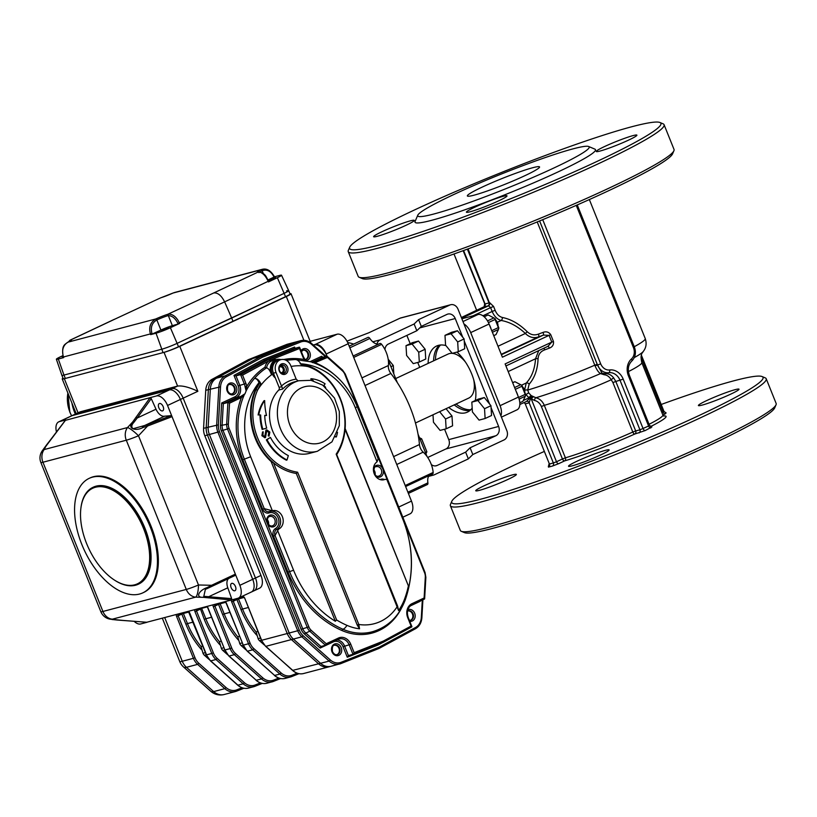 <?xml version="1.0" encoding="UTF-8"?>
<svg xmlns="http://www.w3.org/2000/svg" width="817" height="817" viewBox="0 0 817 817"><rect width="100%" height="100%" fill="white"/><g stroke="black" fill="none" stroke-linecap="round" stroke-linejoin="round"><path stroke-width="1.23" d="M430.426 474.932A7.292 6.056 -104.8 0 0 433.521 475.075A7.292 6.056 -104.8 0 0 434.368 474.769L468.345 458.888L472.808 454.538L504.038 439.934A7.292 6.056 -104.8 0 0 506.836 430.62L458.031 309.214A7.292 6.056 -104.8 0 0 450.657 304.741L400.8 317.915A7.292 6.056 -104.8 0 0 399.952 318.222L368.733 332.815L346.97 341.149M470.02 410.451A36.469 20.129 64.9 0 1 454.211 404.885A36.469 20.129 64.9 0 0 470.02 410.451M433.613 360.828A36.469 20.129 64.9 0 1 439.485 345.131A36.469 20.129 64.9 0 0 433.613 360.828M450.657 304.741A7.292 6.056 -104.8 0 0 449.81 305.047L418.58 319.641L414.127 323.992L380.14 339.882L372.797 341.823M468.345 458.888L465.639 452.138L470.102 447.787L472.808 454.538M418.58 319.641L421.296 326.392L447.011 314.371A7.292 6.056 -104.8 0 1 447.859 314.065A7.292 6.056 -104.8 0 1 455.232 318.538L462.769 337.288M464.23 340.924L489.608 404.058M491.078 407.693L498.615 426.454A7.292 6.056 -104.8 0 1 495.817 435.767L470.102 447.787M498.615 426.454L448.758 439.628L444.581 429.221M419.703 367.333L417.732 362.452M410.195 343.702L406.856 335.399M427.72 457.469L445.959 448.942A7.292 6.056 -104.8 0 0 448.758 439.628M376.954 344.008A7.292 6.056 -104.8 0 1 380.14 339.882M384.95 349.564A7.292 6.056 -104.8 0 1 388.361 344.049L416.833 330.742L421.296 326.392M388.33 360.246L397.307 382.57M418.018 434.103L426.995 456.427M431.315 464.546A7.292 6.056 -104.8 0 0 436.319 465.761A7.292 6.056 -104.8 0 0 437.166 465.445L465.639 452.138M472.185 408.061A36.469 20.129 64.9 0 1 467.436 412.115A36.469 20.129 64.9 0 1 465.547 412.799A36.469 20.129 64.9 0 1 448.696 407.458M428.108 363.412A36.469 20.129 64.9 0 1 436.554 346.04A36.469 20.129 64.9 0 1 445.929 345.601M456.938 352.096A36.469 20.129 64.9 0 1 475.269 400.524M416.833 330.742L414.127 323.992M482.459 186.981A38.899 3.217 -21.9 0 0 467.365 195.947A38.899 3.217 -21.9 0 0 504.661 184.428A38.899 3.217 -21.9 0 0 539.547 166.923A38.899 3.217 -21.9 0 0 519.449 171.948A38.899 3.217 -21.9 0 0 482.459 186.981M573.248 148.806A92.392 7.649 158.1 0 1 588.649 146.498A92.392 7.649 158.1 0 1 506.305 188.533A92.392 7.649 158.1 0 1 417.793 215.188A92.392 7.649 158.1 0 1 479.324 183.151A92.392 7.649 158.1 0 1 573.248 148.806M470.796 409.726A36.469 20.129 64.9 0 1 456.049 404.027M435.451 359.97A36.469 20.129 64.9 0 1 440.537 344.999M500.892 415.843A12.153 6.71 -115.1 0 0 500.075 405.671L470.694 332.601A12.153 6.71 -115.1 0 0 463.974 323.992M461.871 318.773L477.986 314.514A12.153 6.71 64.9 0 1 489.066 324.022L502.394 357.182L549.075 335.358L543.397 335.082L501.403 354.711M493.591 306.457L490.608 307.621L488.505 305.813A2.431 1.818 -83.7 0 0 489.71 302.719L493.591 306.457L495.133 310.307C496.767 314.177 499.167 316.577 502.353 317.476C511.085 319.233 519.377 323.981 527.22 331.722C530.56 334.817 534.287 335.624 538.413 334.122A2.431 0.817 -110.2 0 1 538.628 336.849C533.756 338.524 529.334 337.401 525.362 333.469C517.692 326.289 509.614 321.959 501.148 320.468C497.247 319.365 494.244 316.363 492.151 311.461L482.918 315.781M547.962 346.285L551.792 342.109L505.11 363.922L518.438 397.082A12.153 6.71 64.9 0 1 517.028 409.828L501.413 417.13M524.494 390.332L526.281 382.989C531.755 377.086 534.839 369.008 535.533 358.765L538.628 350.891M468.07 248.889L489.403 302.811A2.431 1.511 -89.5 0 1 488.505 305.813L461.646 318.222M483.919 307.008L488.025 305.885A2.431 2.022 -104.8 0 0 488.954 302.78L467.385 249.134M543.765 348.267A2.431 0.817 69.8 0 1 544.745 349.86C540.629 351.361 538.403 354.302 538.066 358.694C537.657 369.376 534.686 377.863 529.161 384.174L527.711 390.066L528.732 392.946L531.203 395.602A2.431 0.899 128.9 0 0 528.977 397.848L529.794 398.104L526.577 401.382L519.826 404.527L526.72 401.331A2.431 2.022 -104.8 0 1 529.171 402.822L525.239 403.864L549.412 464.005L525.239 403.864A2.431 2.022 -104.8 0 0 524.095 402.546M484.144 306.875L484.614 304.067A2.431 2.083 -132.6 0 1 484.45 306.63M463.331 250.615L484.808 304.026L489.403 302.811L467.773 248.991M501.25 354.323L538.628 336.849A75.378 6.24 158.1 0 0 543.397 335.082A2.431 0.654 -110.6 0 0 543.029 332.407C546.195 331.212 548.758 331.968 550.729 334.664L549.075 335.358L551.792 342.109L553.436 341.404C553.885 344.682 552.527 346.929 549.351 348.144A2.431 0.654 69.4 0 0 548.023 346.275M531.203 395.602L535.87 397.756C539.659 398.645 542.478 401.178 544.306 405.355A60.785 5.035 -21.9 0 0 611.259 379.762C609.308 376.627 606.96 374.962 604.202 374.768L600.536 373.594C598.657 372.562 596.818 369.958 595.042 365.802L537.218 221.938M576.261 205.373L633.451 347.654A9.722 8.068 -104.8 0 1 631.449 358.939A14.583 12.102 -104.8 0 0 628.426 375.861L648.596 426.035L649.546 425.483L651.864 426.954L645.307 430.518L634.758 434.052A63.215 5.239 158.1 0 1 564.659 460.88A2.431 1.818 73.5 0 0 565.395 457.826L562.443 458.98L541.354 406.509C539.874 403.169 537.596 401.147 534.512 400.453L530.468 398.451L529.171 402.822L553.354 462.963L549.412 464.005A2.431 2.022 75.2 0 1 548.483 467.11L552.415 466.068A2.431 2.022 75.2 0 0 553.354 462.963L556.5 461.758L531.438 399.431A2.431 1.103 116.2 0 1 533.276 396.909M532.03 396.286A2.431 0.674 -61.5 0 0 530.468 398.451L529.794 398.104A2.431 1.358 130 0 1 532.03 396.286M612.924 382.57L611.259 379.762A2.431 0.541 -40.2 0 1 613.72 377.975L615.814 381.478L612.924 382.57L632.807 432.03A60.785 5.035 158.1 0 1 565.395 457.826L544.306 405.355L541.354 406.509M534.512 400.453A2.431 1.266 100.3 0 1 535.87 397.756A66.861 5.535 -21.9 0 0 600.536 373.594A2.431 2.206 -47.6 0 1 601.996 373.185L604.999 373.696C608.318 373.389 611.228 374.819 613.72 377.975M524.555 390.312A2.431 0.899 173.9 0 1 527.711 390.066A72.938 6.046 -21.9 0 0 594.807 365.199L597.217 364.321L601.996 373.185M604.202 374.768A2.431 1.287 -97.8 0 1 604.999 373.696L608.798 372.695A12.153 10.09 -104.8 0 1 597.533 365.036L595.042 365.802M661.188 404.476A167.771 13.899 158.1 0 1 734.126 380.732A167.771 13.899 158.1 0 1 762.077 376.545A167.771 13.899 158.1 0 1 612.566 452.863A167.771 13.899 158.1 0 1 451.832 501.26A167.771 13.899 158.1 0 1 543.989 451.587M605.366 450.351A21.885 1.808 158.1 0 1 609.135 449.912A21.885 1.808 158.1 0 1 589.506 459.757A21.885 1.808 158.1 0 1 568.53 466.231A21.885 1.808 158.1 0 1 582.317 458.827A21.885 1.808 158.1 0 1 605.366 450.351M735.239 389.638A21.885 1.808 158.1 0 1 739.017 389.198A21.885 1.808 158.1 0 1 719.389 399.043A21.885 1.808 158.1 0 1 698.412 405.528A21.885 1.808 158.1 0 1 712.189 398.114A21.885 1.808 158.1 0 1 735.239 389.638M512.596 474.861A21.885 1.808 158.1 0 1 516.364 474.432A21.885 1.808 158.1 0 1 496.736 484.267A21.885 1.808 158.1 0 1 475.76 490.751A21.885 1.808 158.1 0 1 489.546 483.337A21.885 1.808 158.1 0 1 512.596 474.861M349.707 247.214L348.359 250.349A170.202 14.093 -21.9 0 0 348.246 251.656L358.193 276.391A170.202 14.093 -21.9 0 0 359.174 277.259L362.319 278.587A167.771 13.899 -21.9 0 0 390.281 274.4A167.771 13.899 -21.9 0 0 560.83 212.042A167.771 13.899 -21.9 0 0 672.565 153.872L673.913 150.737A170.202 14.093 -21.9 0 0 674.025 149.429L664.078 124.695A170.202 14.093 -21.9 0 0 663.098 123.827L659.952 122.499A167.771 13.899 -21.9 0 0 500.075 173.041A167.771 13.899 -21.9 0 0 349.707 247.214A167.771 13.899 -21.9 0 0 378.526 245.171A167.771 13.899 -21.9 0 0 561.35 177.524A167.771 13.899 -21.9 0 0 659.952 122.499M474.902 207.15A21.885 1.808 -21.9 0 0 466.405 212.185A21.885 1.808 -21.9 0 0 470.173 211.756A21.885 1.808 -21.9 0 0 493.233 203.28A21.885 1.808 -21.9 0 0 507.01 195.866A21.885 1.808 -21.9 0 0 495.705 198.694A21.885 1.808 -21.9 0 0 474.902 207.15M604.784 146.437A21.885 1.808 -21.9 0 0 596.287 151.482A21.885 1.808 -21.9 0 0 600.056 151.043A21.885 1.808 -21.9 0 0 623.105 142.566A21.885 1.808 -21.9 0 0 636.892 135.152A21.885 1.808 -21.9 0 0 625.577 137.981A21.885 1.808 -21.9 0 0 604.784 146.437M382.131 231.66A21.885 1.808 -21.9 0 0 373.635 236.705A21.885 1.808 -21.9 0 0 377.403 236.266A21.885 1.808 -21.9 0 0 400.463 227.79A21.885 1.808 -21.9 0 0 414.239 220.386A21.885 1.808 -21.9 0 0 402.934 223.204A21.885 1.808 -21.9 0 0 382.131 231.66M588.649 146.498L594.939 149.164A97.254 8.058 158.1 0 1 557.745 172.06A97.254 8.058 158.1 0 1 461.962 210.817A97.254 8.058 158.1 0 1 415.087 221.458L417.793 215.188M762.077 376.545L765.223 377.873A170.202 14.093 158.1 0 1 766.213 378.741L776.15 403.475A170.202 14.093 158.1 0 1 776.038 404.783L774.69 407.918A167.771 13.899 158.1 0 1 624.321 482.091A167.771 13.899 158.1 0 1 464.444 532.633L461.299 531.305A170.202 14.093 158.1 0 1 460.318 530.437L450.371 505.703A170.202 14.093 158.1 0 1 450.484 504.395L451.832 501.26M463.157 250.676L484.808 304.026A2.431 2.267 -140 0 1 484.563 306.508L484.563 306.508A2.431 2.267 -140 0 1 484.083 306.926L461.38 317.547M502.353 317.476A2.431 1.522 -79.1 0 1 501.148 320.468L497.247 322.286M527.22 331.722L525.362 333.469L498.002 346.255M523.248 400.524L528.977 397.848L526.036 394.652A2.431 0.541 145.4 0 1 528.732 392.946M521.563 385.195L526.281 382.989A2.431 1.675 -137.4 0 1 529.161 384.174M538.066 358.694A2.431 0.654 0.7 0 0 535.533 358.765L508.174 371.551M776.038 404.783A170.202 14.093 158.1 0 1 623.494 480.028A170.202 14.093 158.1 0 1 461.299 531.305M766.213 378.741A170.202 14.093 158.1 0 1 613.547 455.304A170.202 14.093 158.1 0 1 450.371 505.703M359.174 277.259A170.202 14.093 -21.9 0 0 387.534 273.011A170.202 14.093 -21.9 0 0 560.554 209.755A170.202 14.093 -21.9 0 0 673.913 150.737M348.246 251.656A170.202 14.093 -21.9 0 0 377.597 248.276A170.202 14.093 -21.9 0 0 556.888 182.334A170.202 14.093 -21.9 0 0 664.078 124.695M395.694 378.557L448.125 354.047A24.316 13.419 64.9 0 1 458.756 355.803A24.316 13.419 64.9 0 1 465.486 362.105M473.676 379.619A24.316 13.419 64.9 0 1 474.187 388.821A24.316 13.419 64.9 0 1 474.095 389.525A24.316 13.419 64.9 0 1 468.723 398.104L415.465 422.992M458.756 355.803L459.654 356.386A23.101 12.745 64.9 0 1 464.158 360.195M474.289 381.866A23.101 12.745 64.9 0 1 474.32 387.758L474.187 388.821M219.957 644.848A76.594 63.552 -104.8 0 1 204.25 619.347L205.823 618.745A75.378 62.541 75.2 0 0 219.395 641.651L221.387 648.392A4.861 4.034 75.2 0 0 222.775 650.414L227.412 654.55M219.395 641.651L221.141 641.192M256.691 635.136A76.594 63.552 -104.8 0 1 240.984 609.635L242.557 609.033A75.378 62.541 75.2 0 0 256.13 631.949L258.121 638.69A4.861 4.034 75.2 0 0 259.51 640.702L264.146 644.838M256.13 631.949L257.886 631.48M201.585 649.699A76.594 63.552 -104.8 0 1 185.888 624.198L187.461 623.596A75.378 62.541 75.2 0 0 201.033 646.513L203.014 653.253A4.861 4.034 75.2 0 0 204.413 655.265L209.05 659.401M201.033 646.513L202.779 646.043M238.329 639.997A76.594 63.552 -104.8 0 1 222.622 614.496L224.195 613.894A75.378 62.541 75.2 0 0 237.767 636.8L239.749 643.541A4.861 4.034 75.2 0 0 241.148 645.563L245.784 649.699M237.767 636.8L239.514 636.341M253.423 590.997A12.153 6.71 -115.1 0 0 254.046 590.773A12.153 6.71 -115.1 0 0 255.466 578.017L183.161 398.165A12.153 6.71 -115.1 0 0 172.081 388.657L74.99 414.311A12.153 6.71 -115.1 0 0 74.367 414.546L79.872 411.962A12.153 6.71 -115.1 0 1 80.505 411.737L177.595 386.084L164.033 352.362A12.153 1.011 -21.9 0 0 179.781 346.337L197.857 391.292C189.146 387.187 182.395 385.45 177.595 386.084L172.081 388.657L74.99 414.311A12.153 6.71 -115.1 0 0 74.367 414.546L71.61 415.833A12.153 6.71 64.9 0 1 72.243 415.598A12.153 6.71 -115.1 0 0 71.61 415.833L69.864 412.207L67.842 392.926M303.904 340.311L286.307 296.54L179.781 346.337M286.307 296.54A12.153 1.011 -21.9 0 0 291.026 293.732A12.153 1.011 -21.9 0 0 289.933 293.742M63.032 378.189A12.153 1.011 -21.9 0 0 62.225 378.955A12.153 1.011 -21.9 0 0 64.329 378.71L164.033 352.362M313.258 344.999L313.769 344.866A14.583 8.047 64.9 0 1 327.066 356.263L326.167 354.027A12.153 6.71 64.9 0 0 315.086 344.519L313.258 344.999M204.25 619.347L200.379 608.696M340.914 663.578L379.017 648.453L379.221 647.156L415.547 627.487A1.215 0.664 61.6 0 1 415.475 628.733L379.057 648.443L340.873 663.598A1.215 0.674 -111.7 0 1 340.822 663.618A14.583 12.102 -104.8 0 1 339.688 663.986A14.583 12.102 -104.8 0 1 329.128 661.096L301.902 636.811A14.583 12.102 -104.8 0 1 297.715 630.755L289.187 633.012A14.583 12.102 75.2 0 0 293.374 639.057A14.583 12.102 -104.8 0 1 289.187 633.012L209.397 434.521A14.583 12.102 -104.8 0 1 208.161 427.087L210.337 389.066A14.583 12.102 -104.8 0 1 216.628 378.128L253.004 358.438L291.189 343.283A14.583 12.102 -104.8 0 1 292.333 342.905A14.583 12.102 75.2 0 0 291.189 343.283L253.004 358.438L216.628 378.128A14.583 12.102 75.2 0 0 210.337 389.066L208.161 427.087A14.583 12.102 75.2 0 0 209.397 434.521L289.187 633.012L287.227 633.532A14.583 12.102 75.2 0 0 291.414 639.578L318.63 663.864A14.583 12.102 75.2 0 0 329.19 666.764A14.583 12.102 75.2 0 1 318.63 663.864L291.414 639.578A14.583 12.102 75.2 0 1 287.227 633.532L207.436 435.042L287.227 633.532L261.644 640.293A14.583 12.102 75.2 0 0 265.831 646.339L293.374 639.057L320.601 663.343A14.583 12.102 75.2 0 0 331.161 666.243A14.583 12.102 75.2 0 0 332.294 665.865M325.329 356.631L311.512 344.304A13.368 11.101 75.2 0 0 300.779 341.996A1.215 0.674 -111.7 0 0 299.716 341.026A14.583 12.102 -104.8 0 1 300.86 340.648L290.362 343.426A14.583 12.102 75.2 0 0 289.228 343.794L251.033 358.959L214.657 378.649A14.583 12.102 75.2 0 0 208.366 389.586L206.201 427.608A14.583 12.102 75.2 0 0 207.436 435.042L204.812 435.737A14.583 12.102 75.2 0 1 203.576 428.302L205.741 390.281A14.583 12.102 75.2 0 1 212.042 379.343L248.409 359.654L286.604 344.488A14.583 12.102 75.2 0 1 287.747 344.12L290.362 343.426A14.583 12.102 75.2 0 0 289.228 343.794L248.409 359.654M250.666 592.284A12.153 6.71 -115.1 0 0 251.299 592.059A12.153 6.71 -115.1 0 0 252.708 579.304L180.404 399.452A12.153 6.71 -115.1 0 0 169.323 389.944A12.153 6.71 64.9 0 1 180.404 399.452L252.708 579.304A12.153 6.71 64.9 0 1 251.299 592.059L259.561 588.189A12.153 6.71 -115.1 0 0 260.97 575.444L204.812 435.737M75.389 414.066A34.038 28.248 -104.8 0 1 71.937 403.087M300.779 341.996L262.635 357.141L261.532 356.192L251.033 358.959L214.657 378.649A14.583 12.102 75.2 0 0 208.366 389.586L206.201 427.608A14.583 12.102 75.2 0 0 207.436 435.042L219.497 431.662L299.298 630.152A13.368 11.101 75.2 0 0 303.127 635.697L330.354 659.983A13.368 11.101 75.2 0 0 341.077 662.301L379.221 647.156M150.114 526.587A63.215 34.896 -115.1 0 0 89.227 478.333A63.215 34.896 -115.1 0 0 81.894 544.622A63.215 34.896 -115.1 0 0 142.771 592.876A63.215 34.896 -115.1 0 0 150.114 526.587M138.287 584.237L138.655 584.063A53.493 29.524 -115.1 0 0 144.864 527.976A53.493 29.524 -115.1 0 0 93.352 487.146L92.985 487.32A53.493 29.524 64.9 0 1 144.497 528.15A53.493 29.524 64.9 0 1 138.287 584.237A53.493 29.524 64.9 0 1 114.911 580.376A53.493 29.524 64.9 0 1 114.635 580.203M211.807 586.402L211.593 585.289L235.357 574.137L235.184 575.434L205.363 589.374L203.821 596.318L231.66 598.636L231.466 599.974L146.794 622.248M65.421 420.336L156.466 395.959A12.153 6.71 64.9 0 1 167.546 405.467L172.04 416.65L147.571 426.025L146.886 424.901L170.957 415.679L172.04 416.65L239.851 585.319A12.153 6.71 64.9 0 1 238.441 598.064A12.153 6.71 64.9 0 1 237.808 598.289L231.466 599.974L203.076 597.319C194.855 597.666 199.225 590.109 207.263 587.556L211.593 585.289L198.49 584.982A12.153 3.023 -88.7 0 1 195.682 597.145A12.153 10.09 -104.8 0 1 186.286 589.435A12.153 1.011 -21.9 0 0 198.49 584.982L138.502 435.757A12.153 2.206 -137 0 0 127.503 427.546L132.62 422.052L150.124 397.634L151.257 398.614L137.236 417.998A1.215 0.592 -144.1 0 0 135.806 417.416M207.263 587.556L207.559 588.393L205.363 589.374M56.485 431.968A12.153 6.71 64.9 0 1 58.753 421.838A12.153 6.71 64.9 0 1 59.386 421.613L65.728 419.938L41.371 452.281A12.153 8.527 27.8 0 1 44.149 449.575A12.153 10.09 75.2 0 0 42.944 462.238A12.153 1.011 158.1 0 1 40.85 462.473L100.838 611.708A12.153 1.011 -21.9 0 0 102.932 611.463A12.153 10.09 75.2 0 0 112.338 619.174L195.682 597.145L203.076 597.319A1.215 0.786 -83.1 0 0 203.821 596.318M208.355 597.87A1.215 0.684 -84.8 0 0 209.019 596.573L227.8 587.801A9.722 5.372 64.9 0 1 228.709 578.507M142.393 426.586L142.934 427.526C135.54 431.672 126.798 428.353 132.62 422.052A1.215 0.705 -147 0 1 133.886 422.358C131.455 424.922 131.169 427.046 133.028 428.721L146.886 424.901M41.851 451.372L46.681 444.765L44.149 449.575L127.503 427.546A12.153 10.09 -104.8 0 0 126.298 440.21A12.153 1.011 158.1 0 0 138.502 435.757L147.571 426.025L142.934 427.526M170.957 415.679L164.605 416.19A9.722 5.372 64.9 0 1 156.006 409.215L137.236 417.998L133.886 422.358M50.501 439.954A1.215 0.531 -142.7 0 0 50.337 440.057L46.508 444.969M65.534 420.071L50.337 440.057A1.215 0.531 -142.7 0 0 50.276 440.251M116.974 620.021L147.07 622.268L140.718 623.953A12.153 6.71 64.9 0 1 134.111 621.288M111.97 619.49L117.137 620.021L112.338 619.174A12.153 9.334 100.1 0 1 109.999 619.143L122.938 620.42A1.215 0.623 -85.6 0 0 123.05 620.409M156.006 409.215L151.257 398.614M163.155 406.621A4.014 2.216 -115.1 0 0 159.284 403.567A4.014 2.216 -115.1 0 0 158.978 408.132A4.014 2.216 -115.1 0 0 162.685 410.828A4.014 2.216 -115.1 0 0 163.155 406.621M164.605 416.19L142.485 426.525M207.559 588.393L235.184 575.434M231.66 598.636L227.8 587.801M235.449 586.483A4.014 2.216 -115.1 0 0 231.589 583.42A4.014 2.216 -115.1 0 0 231.282 587.995A4.014 2.216 -115.1 0 0 234.99 590.691A4.014 2.216 -115.1 0 0 235.449 586.483M156.466 395.959L169.323 389.944L72.243 415.598L59.386 421.613M142.771 592.876L143.69 592.448A63.215 34.896 -115.1 0 0 148.531 520.398A63.215 34.896 -115.1 0 0 90.146 477.904L89.227 478.333M143.547 528.507A52.758 29.126 -115.1 0 0 107.231 487.872A52.758 29.126 -115.1 0 0 80.873 508.368A52.758 29.126 -115.1 0 0 114.37 580.029A52.758 29.126 -115.1 0 0 145.518 576.026A52.758 29.126 -115.1 0 0 143.547 528.507M80.914 508.051A53.493 29.524 64.9 0 1 80.954 507.725A53.493 29.524 64.9 0 1 92.985 487.32M254.046 590.773A12.153 6.71 -115.1 0 0 255.466 578.017L183.161 398.165A12.153 6.71 -115.1 0 0 172.081 388.657L169.323 389.944L72.243 415.598L80.505 411.737M174.613 292.476L173.041 293.037A10.938 0.909 158.1 0 1 161.133 297.674A1.215 0.827 -107.4 0 1 161.306 297.623M274.41 276.81L279.577 275.441A11.264 0.929 -21.9 0 1 281.518 275.217A11.264 0.929 -21.9 0 1 277.372 277.709L268.446 281.916L268.19 281.334C265.505 275.625 262.41 272.51 258.907 271.99L258.162 272.03A10.938 0.909 158.1 0 1 260.98 269.794L173.041 293.037A1.215 0.582 -114.5 0 0 172.99 293.048L160.367 297.97L115.064 319.038L160.112 298.093M268.109 279.925L274.022 277.086L273.787 276.565C270.784 271.03 266.914 269.079 262.165 270.703L262.165 270.713A9.722 0.807 -21.9 0 0 259.796 271.959M263.36 273.675L262.165 270.703A1.215 0.756 64.4 0 0 260.991 269.794L264.177 269.048M268.507 281.14L224.624 301.871C221.458 295.55 217.843 292.568 213.788 292.946L258.162 272.03A1.215 1.134 -99.4 0 1 258.417 271.959L258.979 272.674M179.658 323.42L178.167 323.992L177.943 323.471C175.4 318.354 172.193 315.74 168.333 315.638L167.434 315.811A9.722 0.807 -21.9 0 0 156.854 319.937L156.844 319.937C151.972 322.807 150.348 327.331 151.962 333.51L152.156 334.051L150.655 334.623L156.027 333.203A11.264 0.929 -21.9 0 0 170.396 327.719L179.658 323.42L179.403 322.838L177.943 323.471M150.655 334.623L150.451 334.02C148.602 327.239 150.389 322.215 155.812 318.957L155.822 318.947A10.938 0.909 158.1 0 1 167.73 314.31L168.833 314.096A1.215 0.919 85.6 0 0 168.333 315.638L172.367 325.666L178.167 323.992M168.833 314.096C173.092 314.259 176.625 317.18 179.403 322.838L224.624 301.871L231.691 318.058L284.193 293.313A12.153 1.011 -21.9 0 0 288.677 290.627A12.153 1.011 -21.9 0 0 286.583 290.872M213.788 292.946L167.73 314.31A1.215 0.827 72.6 0 0 167.434 315.811M68.352 341.955L69.956 340.24A1.215 1.072 60.8 0 1 69.986 340.229A1.215 1.072 60.8 0 1 70.037 340.199L70.701 339.943A10.938 0.909 158.1 0 1 67.882 342.19L67.872 342.19C63.021 345.305 61.551 350.248 63.471 356.998L63.685 357.601L58.313 359.02L63.971 375.074L161.684 349.247A12.153 1.011 -21.9 0 0 177.177 343.334L284.193 293.313A12.153 1.011 -21.9 0 0 288.677 290.627L290.035 293.997A12.153 1.011 -21.9 0 1 285.552 296.683L178.535 346.714A12.153 1.011 -21.9 0 1 163.032 352.627L65.319 378.445A12.153 1.011 -21.9 0 1 63.226 378.69L61.867 375.309A12.153 1.011 -21.9 0 0 63.971 375.074L161.684 349.247A12.153 1.011 -21.9 0 0 177.177 343.334L231.691 318.058L233.049 321.438M70.037 340.199L70.701 339.943A1.215 1.134 80.6 0 0 70.017 341.077M114.451 319.263L69.976 340.229A1.215 1.072 60.8 0 0 69.486 341.373M268.466 280.691L275.789 277.668L268.405 280.558M62.858 355.65L60.529 356.753A11.264 0.929 -21.9 0 0 56.373 359.245A11.264 0.929 -21.9 0 0 58.313 359.02M63.001 356.202L62.102 356.804L63.134 356.631M152.156 334.051L160.908 330.058A9.722 0.807 158.1 0 1 172.367 325.666M168.568 327.535L161.817 330.456L168.568 327.535M56.373 359.245L61.867 375.309A12.153 1.011 -21.9 0 0 63.971 375.074L65.319 378.445M281.794 386.645L282.651 389.045L278.709 390.077A2.431 2.022 75.2 0 0 279.118 387.36L281.794 386.645L281.477 386.002A38.899 32.282 -104.8 0 1 296.173 379.139L298.103 380.896M296.173 379.139L290.74 365.628A9.722 8.068 75.2 0 0 280.905 359.654A9.722 8.068 75.2 0 0 276.044 372.491L281.477 386.002M279.261 370.989A5.474 4.534 -104.8 0 1 283.703 363.718A5.474 4.534 -104.8 0 1 287.227 372.481A5.474 4.534 -104.8 0 1 279.261 370.989M280.905 359.654L278.28 360.348A9.722 8.068 75.2 0 0 273.419 373.185L279.118 387.36M282.794 373.43A4.259 3.534 75.2 0 0 284.183 368.855A4.259 3.534 75.2 0 0 280.711 365.556M278.709 390.077A36.469 30.26 75.2 0 0 273.889 433.766A36.469 30.26 75.2 0 0 309.52 453.353L317.394 451.27A36.469 30.26 -104.8 0 1 280.517 428.884A36.469 30.26 -104.8 0 1 298.756 380.753L294.814 381.794A36.469 30.26 75.2 0 0 282.651 389.045M279.526 370.734A4.259 3.534 75.2 0 0 283.826 373.349A4.259 3.534 75.2 0 0 286.154 368.334A4.259 3.534 75.2 0 0 281.651 365.117A4.259 3.534 75.2 0 0 279.526 370.734M345.131 428.537L408.806 586.923L345.07 429.293A55.924 46.406 75.2 0 1 336.696 454.579L397.634 606.173L398.563 610.462M408.275 586.494A97.642 81.016 75.2 0 1 404.864 598.258A57.527 47.733 75.2 0 1 398.573 610.565L336.165 454.16A54.708 45.395 75.2 0 0 307.968 366.567L301.228 364.678C299.308 361.073 297.194 359.378 294.866 359.572M291.066 366.445A66.861 55.485 75.2 0 1 307.968 366.567L307.519 365.587A55.924 46.406 -104.8 0 1 345.07 429.293M300.135 363.769L307.519 365.587M336.165 454.16A348.205 68.403 69.1 0 0 336.696 454.579M271.111 461.493L335.338 621.267L336.635 619.98L273.44 462.769A55.924 46.406 -104.8 0 1 255.997 389.668L259.724 382.652A129.321 71.385 64.9 0 1 260.817 383.571C258.907 379.966 256.783 378.261 254.465 378.455C256.242 378.383 257.774 379.772 259.03 382.611L259.122 382.816A55.924 46.406 75.2 0 0 271.111 461.493L273.44 462.769A55.924 46.406 75.2 0 0 296.285 473.462L357.223 625.066L358.806 624.464A53.493 44.384 75.2 0 0 397.368 606.439L397.634 606.173M255.997 389.668L257.569 390.128A54.708 45.395 75.2 0 0 297.592 472.195L358.806 624.464L359.551 628.804L357.223 625.066M260.817 383.571L257.569 390.128A66.861 55.485 75.2 0 1 271.55 374.778A10.938 9.079 -104.8 0 1 276.667 359.521A10.938 9.079 -104.8 0 1 280.997 359.633M296.285 473.462A348.205 340.209 -134.3 0 0 297.592 472.195M276.667 359.521L272.725 360.563A10.938 9.079 75.2 0 0 272.388 360.665L270.57 361.512A10.938 9.079 75.2 0 0 266.516 367.885C268.293 368.13 269.978 370.428 271.55 374.778M355.344 407.806L357.233 406.682L378.138 458.684L377.066 461.83L355.344 407.806A69.292 57.496 75.2 0 0 300.738 363.79M309.275 361.471L311.502 362.023C332.345 369.07 347.593 383.949 357.233 406.682M241.618 397.399L229.546 403.179L227.912 402.475L223.317 403.69L222.091 425.248L228.362 424.054A8.507 7.057 75.2 0 0 229.077 428.384L227.504 428.986A9.722 8.068 -104.8 0 1 226.687 424.033L227.912 402.475L240.647 396.521A1.215 0.572 65.5 0 1 241.618 397.399L244.977 393.835L246.234 390.689A1.215 1.011 75.2 0 0 246.142 390.924L245.09 386.747A9.722 8.068 75.2 0 0 244.375 384.102L240.576 374.656L235.98 375.861L233.979 375.401L263.544 359.388L264.647 360.338L235.98 375.861L239.779 385.318A9.722 8.068 -104.8 0 1 236.042 397.746L223.317 403.69L221.683 402.985L234.939 396.786A8.507 7.057 75.2 0 0 238.207 385.92L233.979 375.401M234.939 396.786A1.215 0.674 64.9 0 0 236.042 397.746L240.647 396.521L244.702 393.917A1.215 1.011 -104.8 0 0 244.579 394.121A74.153 61.53 75.2 0 0 244.354 459.154L250.656 456.744L272.367 510.768L264.259 508.664A4.861 4.034 75.2 0 0 269.171 511.646A4.861 4.034 75.2 0 0 269.426 511.565M386.911 479.599L402.842 519.04A7.292 0.603 -21.9 0 1 402.801 519.152L386.911 479.599A4.861 4.034 75.2 0 0 384.817 479.497A4.861 4.034 75.2 0 0 384.562 479.569A9.722 8.068 -104.8 0 1 384.051 479.722A9.722 8.068 -104.8 0 1 374.186 473.656A9.722 8.068 -104.8 0 1 377.066 461.83M408.806 586.923A99.041 82.18 75.2 0 0 402.801 519.152M336.635 619.98A97.642 81.016 75.2 0 0 346.929 625.342A57.527 47.733 75.2 0 0 359.551 628.804M272.367 510.768A9.722 8.068 -104.8 0 1 272.551 510.717A9.722 8.068 -104.8 0 1 282.498 516.987A9.722 8.068 -104.8 0 1 279.251 528.793L276.626 529.487A4.861 4.034 75.2 0 0 275.063 535.543L277.668 530.662L293.569 570.215A99.041 82.18 75.2 0 0 335.338 621.267M378.516 643.602L378.312 644.899L347.266 657.225L343.038 646.707A8.507 7.057 75.2 0 0 333.448 641.845L320.193 648.044L304.271 633.839A10.938 9.079 -104.8 0 1 301.126 629.294L221.336 430.804A10.938 9.079 -104.8 0 1 220.416 425.228L221.683 402.985M229.077 428.384L308.867 626.874A8.507 7.057 75.2 0 0 311.318 630.407L326.259 643.735L338.452 638.036A10.938 9.079 -104.8 0 1 350.779 644.286L354.149 652.671L353.046 654.325L348.369 655.571L347.266 657.225M326.259 643.735L325.585 645.256L320.867 646.523L320.193 648.044M310.154 361.635L321.663 356.253L322.245 357.448L312.074 362.207M263.544 359.388L294.59 347.062L294.753 348.389L264.647 360.338L269.242 359.133L299.349 347.174L294.753 348.389M313.136 362.554L326.831 356.232L322.245 357.448M354.149 652.671L383.316 641.09L411.094 626.057L407.724 617.672A10.938 9.079 -104.8 0 1 411.921 603.692L424.115 597.993L425.31 577.119A8.507 7.057 75.2 0 0 424.585 572.788L344.794 374.298A8.507 7.057 75.2 0 0 342.354 370.765L327.413 357.438L314.341 362.973M315.26 362.973A1.215 0.766 -115.7 0 0 314.126 362.186L312.952 362.493M333.54 373.961A75.378 62.541 -104.8 0 0 315.617 362.952A1.215 0.674 -115.1 0 0 314.504 362.002M327.413 357.438L326.831 356.232M424.115 597.993L424.503 599.024L411.839 604.937M411.094 626.057L411.86 626.843L383.265 642.305M383.316 641.09L383.112 642.387L353.097 654.305M411.86 626.843L383.112 642.387M240.239 396.715A1.215 0.674 64.9 0 1 241.342 397.665A75.378 62.541 -104.8 0 0 242.782 459.757L262.686 509.267A6.076 5.045 -104.8 0 0 269.14 512.892A1.215 0.674 -109.3 0 1 269.344 511.595M270.57 361.512A1.215 0.654 57.5 0 1 269.365 360.614L242.578 375.115L245.948 383.5A10.938 9.079 -104.8 0 1 246.754 386.482L245.09 386.747M264.963 367.221A75.378 62.541 -104.8 0 0 246.754 386.482L246.234 390.689A74.153 61.53 75.2 0 1 254.465 378.455A74.153 61.53 75.2 0 1 266.516 367.885L264.963 367.221A12.153 10.09 -104.8 0 1 269.365 360.614L270.345 360.072L269.242 359.133L240.576 374.656L242.578 375.115M271.458 361.022L270.345 360.072L271.387 359.674A12.153 10.09 -104.8 0 1 276.32 359.613M272.388 360.665A1.215 0.674 72.5 0 1 271.387 359.674L299.512 348.502L299.349 347.174M306.395 360.716L304.353 359.551L304.68 359.02L303.352 356.6L302.882 356.886L299.512 348.502M407.867 610.942A4.861 4.034 -104.8 0 1 412.677 614.69A4.861 4.034 -104.8 0 1 410.348 620.307M373.818 469.836A4.861 4.034 -104.8 0 1 375.074 474.575M303.036 350.156A4.861 4.034 -104.8 0 1 307.835 353.894A4.861 4.034 -104.8 0 1 305.507 359.521M229.567 384.501A4.861 4.034 -104.8 0 1 234.367 388.238A4.861 4.034 -104.8 0 1 232.038 393.865M267.282 519.632A4.861 4.034 -104.8 0 1 268.538 524.371M334.398 645.287A4.861 4.034 -104.8 0 1 339.198 649.025A4.861 4.034 -104.8 0 1 336.88 654.652M275.329 377.934A9.722 8.068 75.2 0 1 272.112 373.532A9.722 8.068 75.2 0 1 276.973 360.695L278.28 360.348A9.722 8.068 75.2 0 0 273.419 373.185L276.044 372.491M281.068 372.766A3.043 2.522 75.2 0 0 281.548 372.695A3.043 2.522 75.2 0 0 283.07 368.681A3.043 2.522 75.2 0 0 279.996 366.813A3.043 2.522 75.2 0 0 279.547 366.996M266.802 429.865L269.845 432.101L269.069 436.125L268.221 435.839L269.069 436.125M268.885 435.665L269.457 432.275L266.771 430.416L265.515 437.514L262.543 435.512L263.217 431.795L262.921 435.328L265.331 437.044L266.587 429.946L265.933 430.12L264.677 437.218M269.457 432.275L268.803 432.448L268.221 435.839M268.803 432.448L266.117 430.59M263.217 431.795L262.563 431.968L261.889 435.686L264.861 437.687M325.636 387.329A46.201 38.328 75.2 0 0 323.92 385.43L325.105 383.827A37.337 30.985 75.2 0 0 311.42 378.72L310.766 378.894A56.73 47.08 75.2 0 1 312.349 380.599M313.391 380.865A56.73 47.08 75.2 0 0 311.42 378.72M335.573 436.533L336.369 436.932A46.201 38.328 75.2 0 0 337.513 432.275M336.369 436.932L335.348 436.921M264.667 400.575A56.73 47.08 75.2 0 0 266.526 415.485L264.749 415.342A41.33 34.294 75.2 0 0 266.679 428.098L262.155 429.425A46.201 38.328 75.2 0 1 260 415.169L258.764 414.842A37.337 30.985 75.2 0 1 264.667 400.575L264.003 400.749A37.337 30.985 75.2 0 0 258.111 415.005M262.819 429.252A46.201 38.328 75.2 0 1 260.664 414.995L258.764 414.842M266.526 415.485L264.759 415.567M260.664 414.995L260 415.169M287.012 460.002L288.33 455.61A41.33 34.294 75.2 0 1 270.427 437.412L266.996 439.658A46.201 38.328 75.2 0 0 287.012 460.002L286.358 460.175A46.201 38.328 75.2 0 1 266.342 439.832L266.996 439.658M270.427 437.412L266.342 439.832M279.251 528.793A4.861 4.034 75.2 0 0 277.668 530.662M259.122 382.816L259.724 382.652M240.892 596.921L242.578 596.471A2.431 1.338 -115.1 0 1 244.794 598.371L261.43 640.314L265.586 646.318L293.048 670.624A14.583 12.102 75.2 0 0 303.607 673.525L331.161 666.243A14.583 12.102 -104.8 0 1 320.601 663.343L293.374 639.057L301.902 636.811L303.127 635.697M379.895 343.508L353.148 356.008L379.834 343.538A2.431 1.338 64.9 0 1 379.895 343.508A2.431 1.338 64.9 0 1 381.662 344.345A19.455 10.733 64.9 0 1 388.371 365.526A7.292 4.024 -115.1 0 0 390.863 373.451A82.67 45.629 64.9 0 1 419.448 444.54A7.292 4.024 -115.1 0 0 423.186 452.138A19.455 10.733 64.9 0 1 433.163 472.451A2.431 1.338 64.9 0 1 432.612 473.911L405.61 486.534M347.705 342.578A82.67 45.629 64.9 0 1 353.669 344.069M310.164 341.332L337.125 334.214A12.153 6.71 64.9 0 1 348.205 343.722L411.472 501.097A12.153 6.71 64.9 0 1 410.052 513.842L402.832 517.212M349.186 346.163L367.538 337.595A19.455 10.733 64.9 0 1 368.007 337.39A2.431 1.338 64.9 0 1 369.856 338.463L349.85 347.817M379.108 343.875A12.275 6.781 64.9 0 1 378.863 343.947A12.275 6.781 64.9 0 1 369.856 338.463M429.068 475.565A12.275 6.781 -115.1 0 0 427.904 482.857A2.431 1.338 64.9 0 1 427.383 484.532A2.431 1.338 64.9 0 1 427.189 484.593M445.561 419.019L451.995 416.016L452.577 425.8L446.143 428.813L445.561 419.019L439.628 411.697M433 414.801L433.449 422.215L440.087 430.406L446.143 428.813M451.995 416.016L446.051 408.694M425.923 453.752L426.862 451.791L421.643 438.821L419.458 437.687M425.402 452.475L426.862 451.791M420.193 439.495L421.643 438.821M390.914 366.67L393.314 365.546L388.187 359.235M393.814 373.869L393.314 365.546M457.683 341.955L464.117 338.943L464.699 348.736L458.266 351.739L457.683 341.955L451.045 333.765L444.989 335.358L445.571 345.152L452.209 353.342L458.266 351.739M464.117 338.943L457.469 330.752L451.413 332.356L444.989 335.358M457.469 330.752L451.045 333.765M497.778 325.227A6.076 3.36 -115.1 0 0 497.155 322.94A6.076 3.36 -115.1 0 0 496.001 320.795M497.972 325.697A4.861 2.686 -115.1 0 0 495.674 319.988M489.281 324.553A12.153 6.71 64.9 0 1 491.109 329.098M484.011 316.628L488.106 314.943L484.185 316.782M487.514 320.897L493.856 317.925L488.106 314.943M491.752 330.691L498.37 327.597L495.102 319.467L488.433 322.582M493.744 335.644L496.001 334.592L498.482 329.435L492.385 332.284M493.856 317.925L495.173 318.732L498.819 327.821L498.482 329.435M494.877 318.507L495.102 319.467M498.37 327.597L498.819 328.332M418.723 352.25L425.146 349.247L425.739 359.031L419.305 362.033L418.723 352.25L412.074 344.059L406.018 345.662L406.6 355.446L413.249 363.636L419.305 362.033M425.146 349.247L418.508 341.057L412.452 342.65L406.018 345.662M418.508 341.057L412.074 344.059M484.532 408.725L490.956 405.712L491.538 415.506L485.114 418.508L484.532 408.725L477.884 400.534L471.828 402.138L472.41 411.921L479.058 420.112L485.114 418.508M490.956 405.712L484.318 397.532L478.251 399.125L471.828 402.138M484.318 397.532L477.884 400.534M524.616 391.997A6.076 3.36 -115.1 0 0 523.993 389.709A6.076 3.36 -115.1 0 0 522.839 387.564M524.81 392.466A4.861 2.686 -115.1 0 0 522.512 386.758M516.119 391.323A12.153 6.71 64.9 0 1 517.947 395.877M512.606 382.581L514.945 381.723L512.688 382.775M514.608 387.544L520.695 384.705L514.945 381.723M518.591 397.47L525.208 394.376L521.94 386.237L515.323 389.331M519.806 402.781L522.839 401.361L525.321 396.204L519.132 399.105M520.695 384.705L522.012 385.501L525.668 394.591L525.321 396.204M521.716 385.287L521.94 386.237M525.208 394.376L525.668 395.101M449.81 305.047L399.952 318.222M495.817 435.767L445.959 448.942M437.166 465.445L435.43 465.904M455.232 318.538L419.724 327.923M477.986 314.514L462.984 321.53M489.066 324.022L470.694 332.601M518.438 397.082L500.075 405.671M547.911 346.316L505.917 365.945L548.36 346.122M473.094 315.801L490.608 307.621L492.151 311.461L495.133 310.307M463.596 250.523L485.022 303.822A2.431 2.022 -104.8 0 1 484.093 306.926M543.029 332.407A72.938 6.046 158.1 0 1 538.413 334.122M553.436 341.404L550.729 334.664M544.745 349.86A72.938 6.046 -21.9 0 0 549.351 348.144M558.716 463.658L564.659 460.88A2.431 1.338 64.9 0 1 562.443 458.98L556.5 461.758A2.431 1.338 64.9 0 0 558.716 463.658L552.415 466.068M597.217 364.321L539.588 220.958M650.812 427.945A2.431 1.338 64.9 0 1 648.596 426.035L639.936 429.824L620.062 380.365A12.153 10.09 -104.8 0 0 608.798 372.695A2.431 1.348 -97.7 0 0 609.686 369.958A9.722 8.068 -104.8 0 1 600.679 363.831L597.533 365.036L539.608 220.947M645.307 430.518A2.431 1.338 64.9 0 1 643.091 428.619L623.208 379.149L615.814 381.478L635.697 430.947L632.807 432.03A2.431 1.062 65.8 0 0 634.758 434.052A2.431 2.022 75.2 0 0 635.697 430.947L639.936 429.824A2.431 2.022 75.2 0 1 639.006 432.928M600.679 363.831L542.723 219.661M609.686 369.958A14.583 12.102 -104.8 0 1 623.208 379.149M628.426 375.861L629.376 375.309C627.425 369.417 628.222 364.678 631.755 361.094C635.452 357.284 636.331 352.617 634.401 347.092L577.251 204.934M631.449 358.939A2.431 1.246 48.1 0 1 631.755 361.094M633.451 347.654L634.401 347.092M634.258 346.735A72.938 6.046 -21.9 0 0 645.246 338.575L589.353 199.562M634.309 357.58A66.861 5.535 -21.9 0 0 643.163 351.576C643.061 352.678 639.711 353.189 641.794 362.585A60.785 5.035 -21.9 0 1 628.406 371.612M641.794 362.585L662.883 415.056A60.785 5.035 158.1 0 1 649.066 424.299M641.376 355.17L663.976 411.4L663.026 411.962L640.998 357.162M666.11 412.891L665.242 413.862A2.431 1.338 -115.1 0 1 663.026 411.962L661.862 412.514M663.588 415.935A63.215 5.239 158.1 0 1 650.495 426.617M665.242 413.862L662.853 414.985M222.775 650.414L224.655 649.913M221.387 648.392L223.787 647.758M259.51 640.702L261.389 640.211M258.121 638.69L260.521 638.057M204.413 655.265L206.282 654.774M203.014 653.253L205.414 652.609M241.148 645.563L243.017 645.062M239.749 643.541L242.159 642.908M240.984 609.635L236.92 599.525L238.493 598.922L242.557 609.033L248.256 607.531M236.797 599.075A1.215 0.674 64.9 0 0 236.92 599.525L233.243 601.241L250.094 643.153A13.368 11.101 75.2 0 0 253.934 648.698L281.15 672.983A13.368 11.101 75.2 0 0 291.873 675.302L297.143 673.208M222.622 614.496L218.547 604.376L220.13 603.773L224.195 613.894L229.883 612.382M218.425 603.926A1.215 0.674 64.9 0 0 218.547 604.376L214.881 606.091L231.732 648.004A13.368 11.101 75.2 0 0 235.562 653.559L262.778 677.844A13.368 11.101 75.2 0 0 273.511 680.153L278.771 678.059M201.646 608.359L205.823 618.745L211.521 617.243M200.185 609.227L196.509 610.942L213.36 652.865A13.368 11.101 75.2 0 0 217.199 658.41L244.416 682.695A13.368 11.101 75.2 0 0 255.139 685.003L260.409 682.92M185.888 624.198L181.813 614.078L183.386 613.475L187.461 623.596L193.149 622.094M181.691 613.628A1.215 0.674 64.9 0 0 181.813 614.078L178.147 615.804L194.987 657.716A13.368 11.101 75.2 0 0 198.827 663.261L226.043 687.546A13.368 11.101 75.2 0 0 236.777 689.854L242.036 687.771M292.752 670.369L329.128 661.096L330.354 659.983M291.873 675.302A1.215 0.674 68.3 0 1 291.669 676.599L298.981 673.698L291.71 676.578M280.609 678.549L273.348 681.439M255.139 685.003A1.215 0.674 -111.7 0 1 254.935 686.311L253.75 686.699A14.583 12.102 -104.8 0 0 254.894 686.321A1.215 0.674 -111.7 0 0 254.935 686.311L262.247 683.41L254.975 686.29M236.777 689.854A1.215 0.674 -111.7 0 1 236.562 691.162L235.378 691.55A14.583 12.102 -104.8 0 0 236.522 691.172A1.215 0.674 -111.7 0 0 236.562 691.162L243.875 688.261L236.603 691.141M299.298 630.152L297.715 630.755L217.925 432.264A14.583 12.102 -104.8 0 1 216.689 424.83L218.864 386.809A14.583 12.102 -104.8 0 1 225.155 375.881L261.532 356.192L299.716 341.026L286.604 344.488M262.635 357.141L226.309 376.811A1.215 0.664 61.6 0 0 225.155 375.881L212.042 379.343M226.309 376.811A13.368 11.101 75.2 0 0 220.539 386.829L205.741 390.281M220.539 386.829L218.374 424.85L203.576 428.302M164.717 617.611L182.262 661.259L193.415 658.318L176.564 616.406A2.431 1.338 -115.1 0 1 176.349 614.537M189.646 612.832L189.687 612.934A2.431 1.338 -115.1 0 0 188.502 611.32M189.687 612.934L206.538 654.846L211.787 653.467L194.936 611.545L196.509 610.942A1.215 0.674 64.9 0 1 196.621 609.686M194.722 609.676A2.431 1.338 -115.1 0 0 194.936 611.545M207.355 606.337L224.9 649.995L230.149 648.606L213.298 606.694L214.881 606.091A1.215 0.674 64.9 0 1 214.994 604.835M213.084 604.825A2.431 1.338 -115.1 0 0 213.298 606.694M226.38 603.13L226.421 603.232A2.431 1.338 -115.1 0 0 225.237 601.618M226.421 603.232L243.272 645.144L248.521 643.755L231.671 601.843L233.243 601.241A1.215 0.674 64.9 0 1 233.356 599.984M231.456 599.974A2.431 1.338 -115.1 0 0 231.671 601.843M210.429 660.636L237.645 684.922M206.497 654.744L206.538 654.846A14.583 12.102 75.2 0 0 210.725 660.902L215.974 659.513L243.19 683.798L237.941 685.187A14.583 12.102 75.2 0 0 248.501 688.088L253.75 686.699A14.583 12.102 -104.8 0 1 243.19 683.798L244.416 682.695M176.564 616.406L178.147 615.804A1.215 0.674 64.9 0 1 178.249 614.537M194.987 657.716L193.415 658.318A14.583 12.102 -104.8 0 0 197.602 664.374L198.827 663.261M162.338 618.234L179.75 661.556A14.583 1.205 -21.9 0 0 182.262 661.259A14.583 12.102 75.2 0 0 186.45 667.315L213.666 691.601A14.583 12.102 75.2 0 0 224.226 694.501L235.378 691.55A14.583 12.102 -104.8 0 1 224.818 688.66L226.043 687.546M224.818 688.66L197.602 664.374L186.45 667.315A14.583 5.076 -48.3 0 1 183.57 666.999L210.786 691.284A14.583 5.076 -48.3 0 0 213.666 691.601L224.818 688.66M188.88 612.025L183.386 613.475A1.215 1.011 75.2 0 0 183.253 613.22M228.801 655.785L256.313 680.336A14.583 12.102 75.2 0 0 266.873 683.237C262.992 684.135 259.397 683.165 256.068 680.306L261.552 678.947L262.778 677.844M256.017 680.071L228.852 656.02L224.9 649.995A14.583 12.102 75.2 0 0 229.097 656.051L234.336 654.662L235.562 653.559M224.859 649.893L207.191 606.48M207.334 606.837L196.713 609.645A1.215 1.011 75.2 0 1 196.57 609.696L207.344 606.857M217.199 658.41L215.974 659.513A14.583 12.102 -104.8 0 1 211.787 653.467L213.36 652.865M247.163 650.924L274.675 675.475A14.583 12.102 75.2 0 0 285.235 678.376C281.365 679.284 277.76 678.314 274.441 675.455L279.925 674.096L252.708 649.811L253.934 648.698M274.379 675.22L247.224 651.169L243.272 645.144A14.583 12.102 75.2 0 0 247.459 651.2L252.708 649.811A14.583 12.102 -104.8 0 1 248.521 643.755L250.094 643.153M243.231 645.042L226.217 603.252L225.288 602.078L215.085 604.794A1.215 1.011 75.2 0 1 214.942 604.846L225.329 602.098A1.215 1.011 -104.8 0 1 224.522 601.802M280.619 678.549L273.307 681.46A1.215 0.674 -111.7 0 1 273.256 681.47A14.583 12.102 -104.8 0 1 272.122 681.848A14.583 12.102 -104.8 0 1 261.552 678.947L234.336 654.662A14.583 12.102 -104.8 0 1 230.149 648.606L231.732 648.004M266.873 683.237L273.307 681.46A1.215 0.674 -111.7 0 0 273.511 680.153M225.625 602.323L220.13 603.773A1.215 1.011 75.2 0 0 219.987 603.508M303.607 673.525C299.737 674.433 296.132 673.453 292.803 670.604L265.535 646.073M244.794 598.371L261.603 640.181M242.578 596.471A1.215 1.011 75.2 0 0 243.691 597.237L244.743 598.269M281.15 672.983L279.925 674.096A14.583 12.102 -104.8 0 0 290.484 676.987L291.669 676.599A1.215 0.674 68.3 0 1 291.628 676.619A14.583 12.102 -104.8 0 1 290.484 676.987L285.235 678.376M243.987 597.462L238.493 598.922A1.215 1.011 -104.8 0 0 238.36 598.657M239.851 585.319L260.97 575.444M167.546 405.467L197.857 391.292M248.501 688.088C244.63 688.997 241.025 688.016 237.706 685.157L210.49 660.882L206.323 654.877L188.553 611.79L178.351 614.507A1.215 1.011 -104.8 0 1 177.299 614.282M188.696 611.78L188.553 611.79A1.215 1.011 -104.8 0 1 187.787 611.514M195.661 609.431A1.215 1.011 75.2 0 0 196.57 609.696M214.034 604.58A1.215 1.011 75.2 0 0 214.942 604.846M232.396 599.719A1.215 1.011 75.2 0 0 233.448 599.944L243.803 597.217M64.329 378.71L78.044 412.82M126.298 440.21L42.944 462.238L102.932 611.463L186.286 589.435L126.298 440.21M173 293.048A1.215 0.582 -114.5 0 0 172.99 293.048L174.491 292.517M260.98 269.794A1.215 0.756 64.3 0 1 262.165 270.713M67.882 342.19A1.215 0.756 -115.7 0 0 67.791 342.221A1.215 0.756 -115.7 0 1 67.872 342.19L155.822 318.947A1.215 0.582 65.5 0 1 156.854 319.937A1.215 0.582 65.4 0 0 155.812 318.957M63.481 357.621L63.266 357.039L151.962 333.51M70.783 341.557L70.926 340.485L67.801 342.221C65.156 344.611 61.142 344.713 63.266 357.039L63.45 356.937M115.064 319.038L70.701 339.943M160.908 330.058L156.844 319.937M170.396 327.719L178.535 346.714M156.027 333.203L163.032 352.627M277.372 277.709L285.552 296.683M67.893 393.038A29.78 24.714 75.2 0 0 69.945 412.197A29.78 24.714 75.2 0 0 71.641 415.812M289.964 425.269A29.177 24.214 75.2 0 0 332.417 433.184A29.177 24.214 75.2 0 0 313.636 386.451A29.177 24.214 75.2 0 0 289.964 425.269M259.03 382.611A69.292 57.496 75.2 0 0 250.656 456.744M242.782 459.757L244.354 459.154L264.259 508.664L262.686 509.267M404.864 598.258A7.292 2.594 19.7 0 1 405.303 599.76C414.25 573.381 413.422 546.481 402.842 519.04M346.929 625.342A7.292 3.401 113.5 0 1 342.905 629.223A60.785 50.44 75.2 0 0 372.205 631.796C387.973 627.129 399.013 616.457 405.303 599.76M293.569 570.215A7.292 0.603 158.1 0 1 289.545 571.563A100.9 83.722 75.2 0 0 342.905 629.223A1.215 0.572 -66.5 0 0 341.976 630.53A102.115 84.733 -104.8 0 1 287.972 572.166L273.491 536.146A6.076 5.045 -104.8 0 1 275.452 528.579A8.507 7.057 75.2 0 0 278.188 517.978A8.507 7.057 75.2 0 0 269.14 512.892M273.491 536.146L275.063 535.543L289.545 571.563L287.972 572.166M311.512 344.304L311.42 343.548M218.374 424.85A13.368 11.101 75.2 0 0 219.497 431.662M415.547 627.487A13.368 11.101 75.2 0 0 421.317 617.458L421.878 617.703L422.9 599.77M421.317 617.458L422.307 600.046M331.161 666.243L340.873 663.598A1.215 0.674 -111.7 0 0 341.077 662.301M421.878 617.703C421.47 622.779 419.335 626.455 415.475 628.733A1.215 0.664 61.6 0 1 415.393 628.763L379.17 648.371M382.509 642.632L378.312 644.899M336.982 639.925A9.722 8.068 -104.8 0 1 344.611 646.104L348.41 655.551M350.779 644.286L343.038 646.707M420.173 601.302L410.287 605.928M220.416 425.228L222.091 425.248A9.722 8.068 75.2 0 0 222.918 430.202L302.709 628.692A9.722 8.068 75.2 0 0 305.497 632.726L320.928 646.492M311.318 630.407L304.271 633.839M308.867 626.874L301.126 629.294M325.523 645.277L310.092 631.51A9.722 8.068 -104.8 0 1 307.294 627.476L227.504 428.986L221.336 430.804M321.663 356.253L322.838 357.295M294.59 347.062L295.09 348.308M245.948 383.5L238.207 385.92M342.354 370.765L342.262 370.009M379.925 479.538A8.507 7.057 75.2 0 0 380.906 479.283A6.076 5.045 -104.8 0 1 384.46 479.589M381.202 479.855A1.215 0.674 70.7 0 1 380.906 479.283M344.794 374.298L345.264 374.012L342.507 370.03L327.127 356.314M424.585 572.788L425.054 572.503L345.264 374.012M425.31 577.119L425.861 577.364L425.054 572.503M401.076 608.951A62 51.451 -104.8 0 1 341.976 630.53M411.921 603.692A1.215 0.674 64.9 0 1 411.778 604.968A1.215 0.674 64.9 0 1 411.717 604.988M407.724 617.672L408.194 617.397C406.457 611.596 407.652 607.45 411.778 604.968L424.503 599.024M270.56 511.279A9.722 8.068 -104.8 0 1 280.006 518.039A9.722 8.068 -104.8 0 1 276.626 529.487A1.215 0.664 59.3 0 1 275.452 528.579M353.005 654.346L349.206 644.889A9.722 8.068 75.2 0 0 339.372 638.925A9.722 8.068 75.2 0 0 338.361 639.282M338.452 638.036A1.215 0.674 64.9 0 1 338.309 639.313A1.215 0.674 64.9 0 1 338.248 639.333L325.656 645.216M229.546 403.179L228.362 424.054M283.724 359.521A75.378 62.541 -104.8 0 1 304.353 359.551A10.938 9.079 -104.8 0 1 302.882 356.886M262.543 435.512L261.889 435.686M265.821 433.97L265.168 434.144M373.4 468.917A6.076 5.045 -104.8 0 1 377.873 465.179A6.076 5.045 -104.8 0 1 382.887 469.04A6.076 5.045 -104.8 0 1 381.529 476.178A6.076 5.045 -104.8 0 1 375.156 475.586M267.169 523.135A6.076 5.045 -104.8 0 1 272.102 515.047A6.076 5.045 -104.8 0 1 276.013 524.78A6.076 5.045 -104.8 0 1 267.169 523.135M407.826 609.748A6.076 5.045 -104.8 0 1 415.097 614.741A6.076 5.045 -104.8 0 1 409.766 621.318M301.003 350.759A6.076 5.045 -104.8 0 1 309.469 351.647A6.076 5.045 -104.8 0 1 306.395 360.542M227.187 391.067A6.076 5.045 -104.8 0 1 232.11 382.979A6.076 5.045 -104.8 0 1 236.031 392.711A6.076 5.045 -104.8 0 1 227.187 391.067M332.019 651.864A6.076 5.045 -104.8 0 1 336.951 643.776A6.076 5.045 -104.8 0 1 340.863 653.508A6.076 5.045 -104.8 0 1 332.019 651.864M384.562 479.569L383.541 479.845M337.196 654.591A4.861 4.034 75.2 0 0 339.862 648.851A4.861 4.034 75.2 0 0 334.715 645.185C332.713 645.083 331.978 647.217 332.488 651.578C333.867 654.121 335.44 655.122 337.196 654.591M274.778 519.449A4.861 4.034 75.2 0 0 269.865 516.456C267.721 516.834 266.975 518.969 267.639 522.849C269.018 525.392 270.59 526.403 272.347 525.862A4.861 4.034 75.2 0 0 274.778 519.449M232.365 393.794A4.861 4.034 75.2 0 0 235.02 388.065A4.861 4.034 75.2 0 0 229.873 384.398C227.882 384.296 227.136 386.421 227.657 390.792C229.036 393.334 230.608 394.335 232.365 393.794M305.129 359.551L305.834 359.449A4.861 4.034 75.2 0 0 308.489 353.72A4.861 4.034 75.2 0 0 303.352 350.054L301.35 351.627M381.304 469.642A4.861 4.034 75.2 0 0 376.392 466.66C372.419 465.68 373.583 478.241 378.874 476.066A4.861 4.034 75.2 0 0 381.304 469.642M409.358 620.297L410.665 620.246A4.861 4.034 75.2 0 0 413.331 614.517A4.861 4.034 75.2 0 0 408.183 610.84L407.489 611.126M381.662 344.345L353.71 357.417M405.212 485.523L433.163 472.451M419.448 444.54L393.59 456.632M423.186 452.138L396.756 464.495M390.863 373.451L365.015 385.532M388.371 365.526L361.941 377.883M411.472 501.097L398.747 507.04M348.205 343.722L326.167 354.027M337.125 334.214L315.086 344.519M349.196 346.183L368.007 337.39M407.897 492.202L427.904 482.857M433.521 475.075L428.547 476.393M484.563 306.508L461.37 317.527M476.679 310.378L453.997 253.975M649.546 425.483L629.376 375.309M645.246 338.575C646.86 343.548 646.165 347.879 643.163 351.576M662.883 415.056L663.955 416.108M663.976 411.4L666.018 412.942M549.657 466.047L548.34 466.721L548.993 464.056M523.993 402.587L524.514 403.159M310.766 342.844L291.026 293.732M178.208 614.558L188.594 611.81M233.305 599.995L243.701 597.247M76.195 413.688L62.225 378.955M210.786 691.284A14.583 14.583 0 0 0 224.226 694.501M179.75 661.556A14.583 14.583 0 0 0 183.57 666.999M122.928 620.42L146.937 622.288M100.838 611.708A12.153 12.153 0 0 0 109.999 619.143M41.371 452.281A12.153 12.153 0 0 0 40.85 462.473M58.753 421.838L71.61 415.833M238.441 598.064L251.299 592.059M114.37 580.029L114.911 580.376M80.873 508.368L80.954 507.725M274.42 276.84L274.165 276.279C270.733 270.55 266.771 268.221 262.288 269.314L174.521 292.506M268.895 281.651L268.65 281.099C265.811 276.82 266.352 274.032 259.295 271.908L258.417 271.959M281.518 275.217L288.677 290.627M317.394 451.27L331.988 441.844L339.321 425.667L339.31 411.502L334.51 398.053L322.695 385.134L311.022 380.324L298.756 380.753M295.478 359.49L286.021 360.266M295.274 359.521L310.838 361.829M326.075 356.437L311.665 343.569C308.336 340.72 304.731 339.739 300.86 340.648M313.187 362.544L312.4 362.615M425.861 577.364L424.636 598.82M408.194 617.397L411.921 626.659M383.153 642.376L353.046 654.325M325.585 645.256L339.372 638.925M299.625 347.327L303.352 356.6M304.68 359.02L306.875 360.818M265.341 437.575L264.688 437.749M266.802 429.875L266.148 430.038M271.765 510.962L269.171 511.646M384.817 479.497L383.418 479.865M427.383 484.532L408.388 493.417"/></g></svg>
